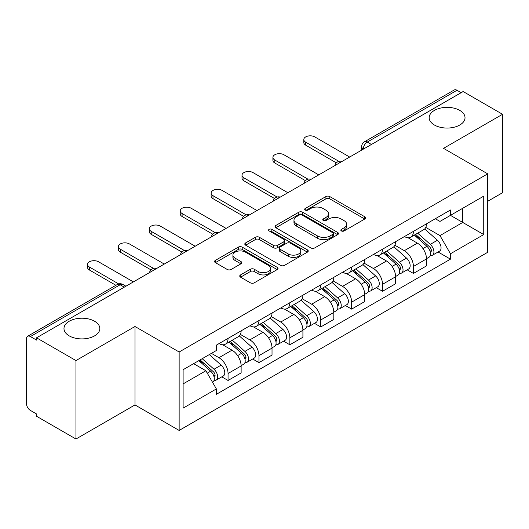 <?xml version="1.0" encoding="UTF-8"?>
<svg xmlns="http://www.w3.org/2000/svg" width="529" height="529" viewBox="0 0 529 529"><rect width="100%" height="100%" fill="white"/><g stroke="black" fill="none" stroke-linecap="round" stroke-linejoin="round"><path stroke-width="0.79" d="M341.397 230.942A1.924 1.111 0 0 0 344.121 230.942L364.772 219.019A2.751 1.587 0 0 0 365.579 217.895A2.751 1.587 0 0 0 364.772 216.771L329.785 196.57A2.751 1.587 0 0 0 325.897 196.57L305.24 208.492A1.924 1.111 0 0 0 304.678 209.279A1.924 1.111 0 0 0 305.24 210.066A1.924 1.111 0 0 0 307.964 210.066L310.635 208.525A8.795 5.078 0 0 1 323.074 208.525L325.99 210.205A8.795 5.078 0 0 1 328.569 213.795A8.795 5.078 0 0 1 325.99 217.386L323.318 218.933A1.924 1.111 0 0 0 322.756 219.72A1.924 1.111 0 0 0 323.318 220.5A1.924 1.111 0 0 0 326.043 220.5L328.714 218.96A8.795 5.078 0 0 1 341.152 218.96L344.068 220.646A8.795 5.078 0 0 1 346.647 224.236A8.795 5.078 0 0 1 344.068 227.827L341.397 229.368A1.924 1.111 0 0 0 340.835 230.155A1.924 1.111 0 0 0 341.397 230.942L341.397 229.368M94.579 321.235A17.926 10.349 0 0 0 75.045 318.994A17.926 10.349 0 0 0 63.976 328.555A17.926 10.349 0 0 0 69.226 335.875A17.926 10.349 0 0 0 88.76 338.117A17.926 10.349 0 0 0 99.829 328.555A17.926 10.349 0 0 0 94.579 321.235M459.774 110.396A17.926 10.349 0 0 0 440.24 108.147A17.926 10.349 0 0 0 429.171 117.709A17.926 10.349 0 0 0 434.421 125.029A17.926 10.349 0 0 0 453.955 127.271A17.926 10.349 0 0 0 465.024 117.709A17.926 10.349 0 0 0 459.774 110.396M240.556 274.908A2.751 1.587 0 0 0 239.749 276.032A2.751 1.587 0 0 0 240.556 277.15L250.369 282.823A2.751 1.587 0 0 0 254.257 282.823L277.196 269.578A2.751 1.587 0 0 0 278.003 268.454A2.751 1.587 0 0 0 277.196 267.33L242.209 247.129A2.751 1.587 0 0 0 238.321 247.129L215.382 260.374A2.751 1.587 0 0 0 214.576 261.498A2.751 1.587 0 0 0 215.382 262.615L227.239 269.466A2.751 1.587 0 0 0 231.127 269.466L240.946 263.799A2.751 1.587 0 0 0 241.746 262.675A2.751 1.587 0 0 0 240.946 261.551L235.061 258.159A7.353 4.245 0 0 1 232.912 255.157A7.353 4.245 0 0 1 237.448 251.235A7.353 4.245 0 0 1 245.463 252.154L268.501 265.452A7.353 4.245 0 0 1 270.656 268.454A7.353 4.245 0 0 1 266.113 272.375A7.353 4.245 0 0 1 258.099 271.456L254.257 269.241A2.751 1.587 0 0 0 250.369 269.241L240.556 274.908L240.556 277.15M179.146 351.997L134.981 326.499L75.964 360.566L36.547 337.813L463.139 91.53L502.55 114.284L443.533 148.351L487.698 173.849L179.146 351.997L179.146 430.434L487.698 252.293L487.698 173.849M310.827 247.916A2.751 1.587 0 0 0 314.715 247.916L337.654 234.671A2.751 1.587 0 0 0 338.461 233.553A2.751 1.587 0 0 0 337.654 232.429L302.661 212.228A2.751 1.587 0 0 0 298.779 212.228L275.84 225.466A2.751 1.587 0 0 0 275.034 226.591A2.751 1.587 0 0 0 275.84 227.715L310.827 247.916M269.902 231.358A1.924 1.111 0 0 1 271.853 231.629L271.853 229.341L307.428 249.88A2.751 1.587 0 0 1 308.235 251.004A2.751 1.587 0 0 1 307.428 252.128L284.49 265.366A2.751 1.587 0 0 1 280.601 265.366L245.608 245.165L245.608 242.923A2.751 1.587 0 0 0 244.801 244.041A2.751 1.587 0 0 0 245.608 245.165M245.608 242.923L255.428 237.257A2.751 1.587 0 0 1 259.316 237.257L273.506 245.449A2.751 1.587 0 0 0 277.394 245.449L283.908 241.687A2.751 1.587 0 0 0 284.708 240.563A2.751 1.587 0 0 0 283.908 239.445L269.129 230.915A1.924 1.111 0 0 1 268.567 230.128A1.924 1.111 0 0 1 269.757 229.103A1.924 1.111 0 0 1 271.853 229.341M75.964 360.566L75.964 439.01L36.547 416.257L36.547 413.969L30.411 410.425A5.601 3.234 -120 0 1 26.45 403.561L26.45 338.844A5.601 3.234 -120 0 1 27.607 336.279L117.326 284.483A5.601 3.234 60 0 1 120.123 284.761L30.411 336.556A5.601 3.234 -120 0 0 27.607 336.279M487.698 201.298L502.55 192.721L502.55 114.284M75.964 439.01L134.981 404.936L179.146 430.434M36.547 337.813L36.547 340.101L30.411 336.556M371.444 144.47L367.285 142.063A5.601 3.234 60 0 0 364.488 141.785L454.199 89.99A5.601 3.234 60 0 1 456.996 90.267L367.285 142.063A5.601 3.234 120 0 0 363.324 148.927L363.324 149.152M461.156 92.668L456.996 90.267M413.427 231.365A12.881 7.439 60 0 1 410.762 237.151L423.835 229.606A12.881 7.439 -120 0 0 426.5 223.82M394.879 245.238L404.321 250.686A12.881 7.439 60 0 1 413.427 266.471L426.5 258.919A12.881 7.439 -120 0 0 417.388 243.142L408.038 237.739M426.5 258.919L426.5 265.895L413.427 273.44L407.165 269.823M410.762 237.151A12.881 7.439 60 0 1 404.421 236.569M413.427 266.471L413.427 273.44M382.533 249.205A12.881 7.439 60 0 1 379.868 254.985L392.935 247.44A12.881 7.439 -120 0 0 395.606 241.654M376.264 287.664L382.533 291.281L395.606 283.736L395.606 276.76A12.881 7.439 -120 0 0 386.494 260.982L377.137 255.58M379.868 254.985A12.881 7.439 60 0 1 373.527 254.403M363.985 263.078L373.428 268.527A12.881 7.439 60 0 1 382.533 284.304L382.533 291.281M351.64 267.039A12.881 7.439 60 0 1 348.975 272.825L362.041 265.274A12.881 7.439 -120 0 0 364.712 259.494M345.371 305.498L351.64 309.115L364.712 301.57L364.712 294.593A12.881 7.439 -120 0 0 355.6 278.816L346.244 273.414M348.975 272.825A12.881 7.439 60 0 1 342.627 272.243M333.091 280.912L342.527 286.361A12.881 7.439 60 0 1 351.64 302.145L351.64 309.115M320.746 284.88A12.881 7.439 60 0 1 318.074 290.659L331.147 283.114A12.881 7.439 -120 0 0 333.812 277.328M314.477 323.338L320.746 326.955L333.819 319.41L333.819 312.434A12.881 7.439 -120 0 0 324.707 296.657L315.35 291.254M318.074 290.659A12.881 7.439 60 0 1 311.733 290.077M302.191 298.753L311.634 304.201A12.881 7.439 60 0 1 320.746 319.979L320.746 326.955M289.852 302.714A12.881 7.439 60 0 1 287.181 308.5L300.254 300.948A12.881 7.439 -120 0 0 302.919 295.169M283.584 341.172L289.852 344.789L302.919 337.244L302.919 330.268A12.881 7.439 -120 0 0 293.813 314.49L284.457 309.088M287.181 308.5A12.881 7.439 60 0 1 280.839 307.918M271.298 316.587L280.74 322.035A12.881 7.439 60 0 1 289.852 337.819L289.852 344.789M258.952 320.554A12.881 7.439 60 0 1 256.287 326.333L269.36 318.789A12.881 7.439 -120 0 0 272.025 313.003M252.69 359.012L258.952 362.63L272.025 355.085L272.025 348.108A12.881 7.439 -120 0 0 262.913 332.331L253.563 326.929M256.287 326.333A12.881 7.439 60 0 1 249.946 325.752M240.404 334.427L249.847 339.876A12.881 7.439 60 0 1 258.952 355.653L258.952 362.63M228.059 338.388A12.881 7.439 60 0 1 225.394 344.174L238.46 336.623A12.881 7.439 -120 0 0 241.131 330.843M221.79 376.846L228.059 380.463L241.131 372.919L241.131 365.942A12.881 7.439 -120 0 0 232.019 350.165L222.663 344.763M225.394 344.174A12.881 7.439 60 0 1 219.052 343.592M211.421 353.365L218.946 357.71A12.881 7.439 60 0 1 228.059 373.494L228.059 380.463M435.314 218.728L439.969 221.42L483.737 196.147L462.743 208.267L462.743 222.444L439.969 235.597L425.772 227.404M183.107 383.895L205.88 370.75L216.374 388.927L183.107 408.137L183.107 369.718L216.374 350.509L216.374 345.133L450.463 209.987L450.463 215.356L483.737 234.565L450.463 253.775L439.969 235.597M483.737 196.147L483.737 234.565M216.374 388.927L216.374 394.303L450.463 259.15L450.463 253.775M134.981 326.499L134.981 404.936M205.88 370.75L193.601 363.654M438.058 251.989L450.463 259.15M342.164 231.213L344.068 230.115A8.795 5.078 0 0 0 346.647 226.524L346.647 224.236M328.569 213.795L328.569 216.083A8.795 5.078 0 0 1 325.99 219.674L324.085 220.778M364.739 219.039L329.785 198.858A2.751 1.587 0 0 0 325.897 198.858L306.007 210.337M337.621 234.691L302.661 214.516A2.751 1.587 0 0 0 298.779 214.516L275.873 227.734M332.794 234.334A1.924 1.111 0 0 0 333.356 233.553A1.924 1.111 0 0 0 332.794 232.767L302.079 215.032A1.924 1.111 0 0 0 299.361 215.032L296.538 216.659A8.795 5.078 0 0 0 293.965 220.249A8.795 5.078 0 0 0 296.538 223.84L317.532 235.96A8.795 5.078 0 0 0 329.977 235.96L332.794 234.334L332.794 236.622A1.924 1.111 0 0 0 333.356 235.835L333.356 233.553M293.965 220.249L293.965 222.537A8.795 5.078 0 0 0 296.538 226.128L296.538 223.84M332.794 236.622L329.977 238.248A8.795 5.078 0 0 1 317.532 238.248L296.538 226.128M245.648 245.185L255.428 239.538L255.428 237.257M284.708 240.563L284.708 242.851A2.751 1.587 0 0 1 283.908 243.975L277.394 247.731A2.751 1.587 0 0 1 273.506 247.731L259.316 239.538A2.751 1.587 0 0 0 255.428 239.538M271.853 231.629L307.389 252.148M288.232 253.946A7.353 4.245 0 0 0 296.247 254.872A7.353 4.245 0 0 0 300.783 250.944A7.353 4.245 0 0 0 298.627 247.942L290.514 243.261A2.751 1.587 0 0 0 286.625 243.261L280.112 247.017A2.751 1.587 0 0 0 279.312 248.141A2.751 1.587 0 0 0 280.112 249.265L288.232 253.946L288.232 256.234A7.353 4.245 0 0 0 296.247 257.154A7.353 4.245 0 0 0 300.783 253.232L300.783 250.944M279.312 248.141L279.312 250.429A2.751 1.587 0 0 0 280.112 251.553L280.112 249.265M288.232 256.234L280.112 251.553M270.656 268.454L270.656 270.742A7.353 4.245 0 0 1 266.113 274.663A7.353 4.245 0 0 1 258.099 273.744L254.257 271.529A2.751 1.587 0 0 0 250.369 271.529L240.589 277.176M232.912 255.157L232.912 257.444A7.353 4.245 0 0 0 235.061 260.447L235.061 258.159M240.907 263.819L235.061 260.447M277.163 269.598L242.209 249.417A2.751 1.587 0 0 0 238.321 249.417L215.415 262.642M414.326 235.094L426.91 246.329A7.003 4.04 60 0 1 429.112 257.154L426.5 258.661M414.657 235.392L420.581 238.81M415.596 234.36L429.601 246.858A3.359 1.937 60 0 1 430.659 252.055A3.359 1.937 60 0 1 430.348 252.181M417.692 233.15L430.282 244.385A7.003 4.04 60 0 1 432.477 255.209A7.003 4.04 60 0 1 430.361 255.434M424.708 228.931L437.41 240.265A7.003 4.04 60 0 1 439.606 251.096L432.477 255.209M336.345 162.846L305.696 145.151A6.441 3.716 180 0 1 303.805 142.526L303.805 139.55A6.441 3.716 -0 0 0 305.696 142.182L338.904 161.352M349.662 157.047L314.801 136.918A6.441 3.716 -0 0 0 307.785 136.112A6.441 3.716 -0 0 0 303.805 139.55M383.426 252.928L396.016 264.163A7.003 4.04 60 0 1 398.218 274.987L395.606 276.502M383.763 253.226L389.688 256.651M384.695 252.194L398.707 264.698A3.359 1.937 60 0 1 399.759 269.896A3.359 1.937 60 0 1 399.455 270.015M386.798 250.984L399.382 262.219A7.003 4.04 60 0 1 401.584 273.05A7.003 4.04 60 0 1 399.468 273.275M393.814 246.772L406.517 258.106A7.003 4.04 60 0 1 408.712 268.93L401.584 273.05M352.532 270.769L365.122 282.003A7.003 4.04 60 0 1 367.318 292.828L364.706 294.336M352.869 271.066L358.794 274.485M353.802 270.035L367.814 282.532A3.359 1.937 60 0 1 368.865 287.73A3.359 1.937 60 0 1 368.561 287.855M355.898 268.825L368.488 280.059A7.003 4.04 60 0 1 370.69 290.884A7.003 4.04 60 0 1 368.574 291.109M362.92 264.606L375.616 275.94A7.003 4.04 60 0 1 377.818 286.771L370.69 290.884M305.451 180.687L274.796 162.992A6.441 3.716 180 0 1 272.911 160.36L272.911 157.384A6.441 3.716 -0 0 0 274.796 160.016L308.004 179.192M318.762 174.881L283.908 154.759A6.441 3.716 -0 0 0 276.885 153.952A6.441 3.716 -0 0 0 272.911 157.384M274.551 198.52L243.902 180.825A6.441 3.716 180 0 1 242.018 178.2L242.018 175.225A6.441 3.716 -0 0 0 243.902 177.856L277.11 197.026M287.869 192.721L253.014 172.593A6.441 3.716 -0 0 0 245.992 171.786A6.441 3.716 -0 0 0 242.018 175.225M321.639 288.603L334.229 299.837A7.003 4.04 60 0 1 336.424 310.662L333.812 312.176M321.969 288.9L327.901 292.325M322.908 287.869L336.913 300.373A3.359 1.937 60 0 1 337.971 305.57A3.359 1.937 60 0 1 337.667 305.689M325.004 286.658L337.595 297.893A7.003 4.04 60 0 1 339.79 308.718A7.003 4.04 60 0 1 337.681 308.943M332.027 282.446L344.723 293.78A7.003 4.04 60 0 1 346.925 304.605L339.79 308.718M290.745 306.443L303.335 317.678A7.003 4.04 60 0 1 305.531 328.502L302.919 330.01M291.076 306.741L297 310.159M292.015 305.709L306.02 318.207A3.359 1.937 60 0 1 307.078 323.404A3.359 1.937 60 0 1 306.767 323.53M294.111 304.499L306.701 315.734A7.003 4.04 60 0 1 308.896 326.558A7.003 4.04 60 0 1 306.78 326.783M301.127 300.28L313.829 311.614A7.003 4.04 60 0 1 316.025 322.439L308.896 326.558M259.851 324.277L272.435 335.512A7.003 4.04 60 0 1 274.637 346.336L272.025 347.844M260.182 324.575L266.107 328M261.121 323.543L275.126 336.047A3.359 1.937 60 0 1 276.184 341.245A3.359 1.937 60 0 1 275.873 341.364M263.217 322.333L275.807 333.568A7.003 4.04 60 0 1 278.003 344.392A7.003 4.04 60 0 1 275.887 344.617M270.233 318.121L282.936 329.455A7.003 4.04 60 0 1 285.131 340.279L278.003 344.392M243.657 216.361L213.008 198.666A6.441 3.716 180 0 1 211.124 196.034L211.124 193.059A6.441 3.716 -0 0 0 213.008 195.69L246.216 214.867M256.975 210.555L222.12 190.433A6.441 3.716 -0 0 0 215.098 189.627A6.441 3.716 -0 0 0 211.124 193.059M212.764 234.195L182.115 216.5A6.441 3.716 180 0 1 180.224 213.868L180.224 210.899A6.441 3.716 -0 0 0 182.115 213.531L215.323 232.7M226.081 228.389L191.22 208.267A6.441 3.716 -0 0 0 184.204 207.461A6.441 3.716 -0 0 0 180.224 210.899M181.87 252.035L151.221 234.34A6.441 3.716 180 0 1 149.33 231.709L149.33 228.733A6.441 3.716 -0 0 0 151.221 231.365L184.429 250.541M195.181 246.23L160.327 226.108A6.441 3.716 -0 0 0 153.311 225.301A6.441 3.716 -0 0 0 149.33 228.733M228.951 342.118L241.541 353.346A7.003 4.04 60 0 1 243.743 364.177L241.125 365.684M229.288 342.415L235.213 345.834M230.221 341.384L244.233 353.881A3.359 1.937 60 0 1 245.284 359.079A3.359 1.937 60 0 1 244.98 359.198M232.317 340.173L244.907 351.408A7.003 4.04 60 0 1 247.109 362.233A7.003 4.04 60 0 1 244.993 362.458M239.339 335.955L252.042 347.289A7.003 4.04 60 0 1 254.237 358.113L247.109 362.233M150.977 269.869L120.321 252.174A6.441 3.716 180 0 1 118.436 249.543L118.436 246.574A6.441 3.716 -0 0 0 120.321 249.205L153.529 268.375M164.288 264.064L129.433 243.942A6.441 3.716 -0 0 0 122.411 243.135A6.441 3.716 -0 0 0 118.436 246.574M198.825 360.639L210.648 371.186A7.003 4.04 60 0 1 212.843 382.011L212.499 382.216M198.944 360.573L204.32 363.668M200.101 359.905L213.339 371.722A3.359 1.937 60 0 1 214.39 376.919A3.359 1.937 60 0 1 214.086 377.038M202.197 358.695L214.014 369.242A7.003 4.04 60 0 1 216.209 380.067A7.003 4.04 60 0 1 214.1 380.291M209.325 354.582L221.142 365.129A7.003 4.04 60 0 1 223.344 375.954L216.209 380.067M115.911 285.303L89.427 270.015A6.441 3.716 180 0 1 87.543 267.383L87.543 264.407A6.441 3.716 -0 0 0 89.427 267.039L118.675 283.928M133.394 281.904L98.539 261.782A6.441 3.716 -0 0 0 91.517 260.976A6.441 3.716 -0 0 0 87.543 264.407M363.522 149.039L363.324 148.927A5.601 3.234 0 0 1 361.684 146.639L361.684 150.104M258.952 355.653L272.025 348.108M289.852 337.819L302.919 330.268M320.746 319.979L333.819 312.434M351.64 302.145L364.712 294.593M382.533 284.304L395.606 276.76M228.059 373.494L241.131 365.942M218.946 357.71L232.019 350.165M249.847 339.876L262.913 332.331M280.74 322.035L293.813 314.49M311.634 304.201L324.707 296.657M342.527 286.361L355.6 278.816M373.428 268.527L386.494 260.982M404.321 250.686L417.388 243.142M341.589 161.702A5.601 3.234 120 0 0 339.115 163.13M310.695 179.543A5.601 3.234 120 0 0 308.222 180.971M279.795 197.377A5.601 3.234 120 0 0 277.322 198.805M248.901 215.217A5.601 3.234 120 0 0 246.428 216.645M218.008 233.051A5.601 3.234 120 0 0 215.534 234.479M187.114 250.891A5.601 3.234 120 0 0 184.641 252.32M156.22 268.725A5.601 3.234 120 0 0 153.747 270.154M124.282 287.161L120.123 284.761A5.601 3.234 120 0 1 122.926 284.483A5.601 5.601 0 0 0 117.326 284.483M344.068 230.115L344.068 227.827M323.318 220.5L323.318 218.933M325.99 219.674L325.99 217.386M305.24 210.066L305.24 208.492M325.897 198.858L325.897 196.57M329.785 198.858L329.785 196.57M364.772 219.019L364.772 216.771M275.84 227.715L275.84 225.466M298.779 214.516L298.779 212.228M302.661 214.516L302.661 212.228M337.654 234.671L337.654 232.429M317.532 238.248L317.532 235.96M329.977 238.248L329.977 235.96M259.316 239.538L259.316 237.257M273.506 247.731L273.506 245.449M277.394 247.731L277.394 245.449M283.908 243.975L283.908 241.687M307.428 252.128L307.428 249.88M250.369 271.529L250.369 269.241M254.257 271.529L254.257 269.241M258.099 273.744L258.099 271.456M240.946 263.799L240.946 261.551M215.382 262.615L215.382 260.374M238.321 249.417L238.321 247.129M242.209 249.417L242.209 247.129M277.196 269.578L277.196 267.33M426.91 246.329L422.988 248.59M431.353 250.521L430.09 251.249M437.41 240.265L430.282 244.385M305.696 142.182L305.696 145.151M396.016 264.163L392.095 266.431M400.46 268.355L399.197 269.082M406.517 258.106L399.382 262.219M365.122 282.003L361.195 284.265M369.566 286.189L368.303 286.923M375.616 275.94L368.488 280.059M274.796 160.016L274.796 162.992M243.902 177.856L243.902 180.825M334.229 299.837L330.301 302.105M338.666 304.03L337.403 304.757M344.723 293.78L337.595 297.893M303.335 317.678L299.407 319.939M307.772 321.863L306.509 322.597M313.829 311.614L306.701 315.734M272.435 335.512L268.514 337.78M276.879 339.704L275.616 340.431M282.936 329.455L275.807 333.568M213.008 195.69L213.008 198.666M182.115 213.531L182.115 216.5M151.221 231.365L151.221 234.34M241.541 353.346L237.62 355.614M245.985 357.538L244.722 358.272M252.042 347.289L244.907 351.408M120.321 249.205L120.321 252.174M210.648 371.186L207.262 373.143M215.085 375.378L213.828 376.106M221.142 365.129L214.014 369.242M89.427 267.039L89.427 270.015M342.065 161.431A5.601 5.601 0 0 0 334.877 165.577M311.171 179.265A5.601 5.601 0 0 0 303.983 183.418M280.271 197.105A5.601 5.601 0 0 0 273.083 201.251M249.377 214.939A5.601 5.601 0 0 0 242.189 219.092M218.484 232.78A5.601 5.601 0 0 0 211.296 236.926M187.59 250.614A5.601 5.601 0 0 0 180.402 254.766M156.696 268.454A5.601 5.601 0 0 0 149.509 272.6M125.922 286.215L122.926 284.483M364.488 141.785A5.601 5.601 0 0 0 361.684 146.639"/></g></svg>
